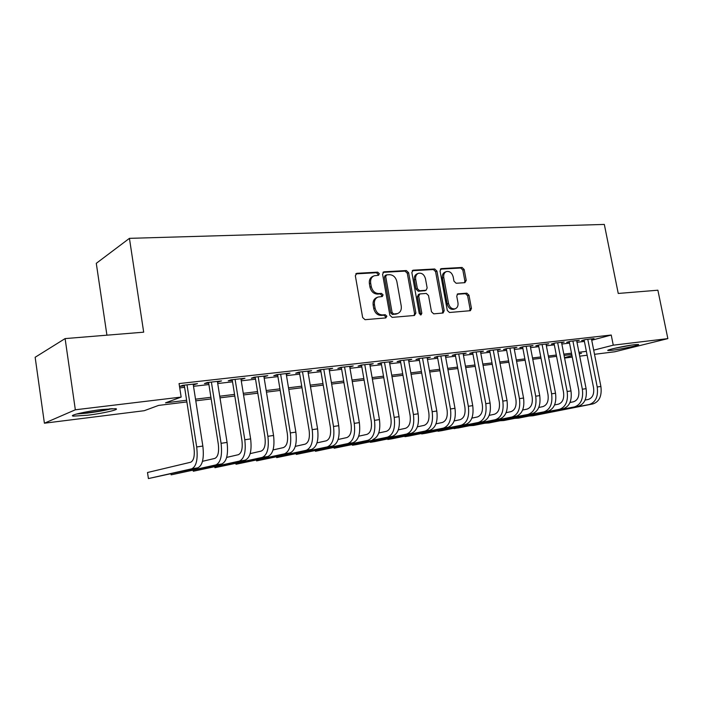 <?xml version="1.0" encoding="UTF-8"?>
<svg xmlns="http://www.w3.org/2000/svg" width="703" height="703" viewBox="0 0 703 703"><rect width="100%" height="100%" fill="white"/><g stroke="black" fill="none" stroke-linecap="round" stroke-linejoin="round"><path stroke-width="1.05" d="M379.321 273.669L377.696 272.149L356.922 273.3L355.34 275.725L362.651 317.528L365.042 319.689L385.806 317.923L386.87 316.201L385.235 314.707L382.573 314.926C378.732 314.795 376.228 312.501 375.059 308.055L374.444 304.592C374.005 300.787 375.235 298.257 378.135 297.017L382.291 296.534L383.091 294.891L381.457 293.379L378.794 293.564C374.954 293.379 372.449 291.068 371.281 286.639L370.674 283.195C370.235 279.478 371.43 277 374.242 275.761L378.557 275.286L379.321 273.669M377.854 275.365L378.029 274.24L376.404 272.72L355.78 273.871M385.288 317.967L385.56 316.693L383.926 315.199L381.272 315.419L382.573 314.926M381.562 296.613L381.791 295.418L380.156 293.916L377.502 294.1L378.794 293.564M612.146 350.27L607.946 350.516C605.301 350.129 624.976 345.779 634.396 344.698L638.438 344.479C640.828 344.927 621.443 349.18 612.146 350.27M87.726 415.218L73.411 416.123C67.857 415.596 85.59 411.422 101.654 409.533L115.556 408.689C120.775 409.295 103.411 413.338 87.726 415.218M464.903 282.676L466.23 280.409L464.2 269.521L462.073 267.465L441.414 268.616L440.034 270.901L447.301 310.445L449.481 312.501L470.404 310.691L471.449 308.424L468.98 295.207L466.854 293.169L457.776 293.872L456.739 296.121L457.961 302.729C458.356 305.831 457.407 307.861 455.131 308.81C451.906 309.258 449.709 307.475 448.54 303.468L443.76 277.483C443.382 274.469 444.278 272.492 446.467 271.543C449.744 271.05 451.985 272.834 453.189 276.903L453.98 281.191L456.133 283.256L464.903 282.676M186.875 401.931L158.553 405.42L144.256 410.701L44.403 423.206L35.15 357.273L65.107 338.591L143.684 332.176L129.431 238.352L604.325 224.433L618.245 293.45L657.885 290.216L667.85 338.618L614.791 351.772L594.518 354.312M65.107 338.591L75.335 409.787L181.154 397.081L165.521 402.845L186.62 400.271M591.733 340.234L611.232 335.032L179.063 383.583L181.154 397.081M611.232 335.032L613.262 345.173L667.85 338.618M408.601 272.694L406.343 270.558L384.084 271.797L382.573 274.17L389.866 315.252L392.186 317.378L414.436 315.48L415.886 313.072L408.601 272.694L407.283 273.247L405.025 271.121L382.977 272.351M413.285 270.172L434.718 268.985L436.915 271.077L444.182 310.708L443.092 313.011L433.698 313.846L431.484 311.772L428.522 295.524L426.299 293.432L419.832 293.933L418.742 296.235L421.826 313.257L421.044 314.9L419.243 313.476L411.844 272.509L413.285 270.172L412.371 270.558M193.29 384.849L197.464 383.653L182.683 385.332L180.065 386.36L184.379 385.868M217.491 382.089L221.55 380.921L207.174 382.555L204.468 383.574L208.677 383.1M241.041 379.409L244.987 378.258L230.997 379.848L228.211 380.868L232.306 380.402M263.95 376.799L267.79 375.666L254.178 377.212L251.314 378.24L255.294 377.783M286.262 374.251L289.996 373.144L276.745 374.655L273.81 375.674L277.685 375.235M307.984 371.782L311.614 370.692L298.713 372.159L295.708 373.179L299.487 372.748M329.145 369.365L332.677 368.302L320.102 369.725L317.044 370.745L320.726 370.323M349.76 367.019L353.205 365.964L340.955 367.361L337.835 368.372L341.421 367.968M369.866 364.725L373.223 363.697L361.272 365.05L358.099 366.07L361.597 365.665M389.462 362.493L392.731 361.483L381.088 362.801L377.863 363.811L381.272 363.425M408.584 360.296L411.773 359.321L400.402 360.604L397.142 361.614L400.464 361.237M427.231 358.143L430.35 357.212L419.26 358.468L415.948 359.47L419.19 359.101M445.438 356.052L448.479 355.147L437.653 356.377L434.305 357.379L437.468 357.019M463.207 354.004L466.186 353.134L455.614 354.338L452.222 355.34L455.316 354.989M480.571 352.01L483.471 351.175L473.145 352.344L469.718 353.345L472.741 353.003M497.522 350.068L500.36 349.259L490.272 350.402L486.819 351.395L489.771 351.061M514.086 348.161L516.863 347.379L507.004 348.503L503.524 349.488L506.406 349.163M530.282 346.307L532.997 345.551L523.357 346.641L519.842 347.634L522.663 347.308M546.108 344.488L548.762 343.758L539.342 344.83L535.809 345.814L538.56 345.498M561.592 342.713L564.184 342.01L554.975 343.055L551.416 344.031L554.105 343.723M576.732 340.981L579.272 340.296L570.256 341.315L566.68 342.291L569.316 341.992M179.731 387.889L184.608 387.327M193.51 386.307L208.896 384.541M217.719 383.53L232.526 381.826M241.27 380.824L255.523 379.189M264.179 378.196L277.913 376.615M286.49 375.63L299.715 374.11M308.213 373.135L320.955 371.676M329.373 370.709L341.649 369.295M349.989 368.337L361.825 366.984M370.094 366.035L381.501 364.725M389.69 363.785L400.692 362.52M408.812 361.588L419.419 360.367M427.468 359.444L437.697 358.266M445.676 357.352L455.544 356.219M463.453 355.314L472.97 354.215M480.808 353.319L489.991 352.265M497.768 351.368L506.626 350.358M514.332 349.47L522.891 348.486M530.528 347.607L538.788 346.658M546.363 345.788L554.333 344.874M561.846 344.013L569.535 343.134M576.987 342.273L584.413 341.421M591.548 339.285L594.026 338.618L585.212 339.619L581.609 340.586L584.193 340.296M129.431 238.352L96.285 263.326L106.926 335.182M44.403 423.206L75.335 409.787M587.137 355.235L579.711 356.166M572.268 357.098L564.579 358.064M579.263 353.855L581.522 353.275L579.202 353.565M571.759 354.479L564.07 355.428M556.556 356.359L548.595 357.335M541.02 358.275L532.769 359.286M525.132 360.226L516.582 361.28M508.875 362.238L500.018 363.328M492.249 364.286L483.066 365.419M475.228 366.386L465.711 367.555M457.802 368.53L447.943 369.743M439.964 370.727L429.735 371.992M421.686 372.985L411.088 374.286M402.96 375.288L391.966 376.65M383.776 377.652L372.37 379.058M364.101 380.077L352.273 381.536M343.925 382.564L331.649 384.084M323.231 385.121L310.489 386.694M301.991 387.74L288.766 389.365M280.189 390.429L266.463 392.116M257.799 393.188L243.546 394.945M234.802 396.017L219.995 397.845M211.172 398.935L195.786 400.833M564.5 357.625L571.996 355.709M593.701 350.164L613.262 345.173M195.522 399.181L210.909 397.292M219.731 396.22L234.547 394.401M243.282 393.337L257.544 391.589M266.2 390.534L279.935 388.856M288.511 387.801L301.736 386.184M310.234 385.147L322.967 383.592M331.394 382.555L343.67 381.061M352.01 380.033L363.846 378.592M372.107 377.581L383.513 376.184M391.712 375.182L402.705 373.838M410.824 372.845L421.431 371.544M429.48 370.56L439.7 369.312M447.679 368.337L457.548 367.133M465.456 366.158L474.973 364.998M482.812 364.04L491.986 362.915M499.763 361.966L508.62 360.885M516.327 359.936L524.877 358.89M532.514 357.959L540.765 356.948M548.34 356.026L556.301 355.05M563.815 354.127L571.504 353.187M578.956 352.282L586.372 351.368M194.784 384.682L194.678 383.97M218.791 381.94L218.686 381.246M242.148 379.277L242.043 378.592M264.882 376.694L264.776 376.008M287.017 374.163L286.912 373.495M308.582 371.711L308.468 371.052M329.584 369.312L329.47 368.662M350.059 366.984L349.945 366.342M370.015 364.708L369.91 364.075M389.488 362.484L399.04 416.668C400.306 427.521 398.047 434.085 392.283 436.378L334.162 448.233L387.467 437.152C393.214 434.867 395.455 428.276 394.19 417.397L384.497 362.414M373.504 276.086L372.959 276.323C370.147 277.562 368.952 280.04 369.391 283.748L370.674 283.195M377.502 294.1C373.662 293.916 371.166 291.613 369.998 287.184L369.391 283.748M377.52 297.264L376.834 297.545C373.943 298.784 372.713 301.306 373.152 305.111L374.444 304.592M381.272 315.419C377.432 315.287 374.927 313.002 373.759 308.564L373.152 305.111M414.049 315.515L414.55 313.564L407.283 273.247M386.747 274.855L385.692 276.516L392.098 312.51L393.724 313.995L397.564 313.556C400.473 312.334 401.694 309.812 401.237 305.998L396.861 281.56C395.719 277.21 393.267 274.917 389.515 274.688L386.747 274.855M386.307 274.97L385.165 275.471L384.4 277.079L385.692 276.516M396.703 313.881L392.406 314.496L390.78 313.011L384.4 277.079M412.222 270.725L433.382 269.539L434.718 268.985M442.345 313.107L442.82 311.192L435.57 271.63L433.382 269.539M419.673 293.995L418.496 294.452L417.406 296.745L420.482 313.749L421.826 313.257M420.315 314.865L420.482 313.749M425.464 278.713C424.234 274.557 421.914 272.746 418.496 273.274C416.246 274.258 415.306 276.27 415.684 279.319L417.371 288.634L419.612 290.743L426.08 290.251L427.152 287.966L425.464 278.713M418.013 273.476L417.169 273.827C414.919 274.811 413.979 276.824 414.357 279.864L415.684 279.319M424.893 290.717L418.276 291.262L416.035 289.161L414.357 279.864M446.045 271.709L445.113 272.087C442.925 273.036 442.029 275.014 442.407 278.019L443.76 277.483M454.024 309.206L453.76 309.294C450.535 309.742 448.338 307.967 447.178 303.968L442.407 278.019M469.622 310.788L470.061 308.907L467.609 295.708L465.483 293.678L457.152 294.285M464.481 282.703L464.859 280.936L462.838 270.066L460.711 268.019L440.394 269.152M184.274 385.156L193.975 447.679C194.889 455.816 193.8 460.667 190.689 462.231L147.498 472.513L148.412 478.567L191.708 468.822C196.392 466.528 198.053 459.244 196.682 446.967L187.016 384.84M148.412 478.567L197.807 467.838C202.534 465.544 204.213 458.277 202.842 446.045L193.176 384.146M110.248 408.707C104.738 410.209 97.436 411.545 88.323 412.714L78.411 413.557M76.574 414.023L87.462 413.074C97.515 411.782 105.731 410.297 112.111 408.61M613.965 348.46L632.041 345.015M630.231 345.287L615.74 348.047M170.987 473.848L171.137 474.85L215.856 464.911C220.689 462.618 222.429 455.421 221.076 443.312L211.392 382.072M171.137 474.85L221.788 463.954C226.665 461.66 228.422 454.481 227.069 442.415L217.385 381.395M208.563 382.397L218.29 444.032C219.195 452.064 218.044 456.853 214.837 458.418L202.49 461.317M193.149 470.298L193.299 471.238L239.345 461.115C244.328 458.822 246.147 451.704 244.793 439.762L235.101 379.383M193.299 471.238L245.119 460.184C250.136 457.881 251.973 450.79 250.628 438.892L240.927 378.715M232.192 379.708L241.929 440.491C242.825 448.409 241.63 453.145 238.326 454.709L226.656 457.407M214.775 466.836L214.907 467.706L262.21 457.416C267.325 455.122 269.214 448.083 267.878 436.308L258.177 376.764M214.907 467.706L267.825 456.511C272.975 454.208 274.882 447.196 273.546 435.456L263.845 376.114M255.189 377.098L264.934 437.038C265.831 444.85 264.574 449.533 261.182 451.098L250.171 453.62M235.865 463.444L235.997 464.261L284.469 453.813C289.706 451.519 291.657 444.56 290.339 432.943L280.629 374.207M235.997 464.261L289.935 452.934C295.207 450.632 297.176 443.698 295.858 432.117L286.147 373.583M277.571 374.558L287.334 433.681C288.212 441.387 286.912 446.018 283.441 447.583L273.045 449.938M256.446 460.131L256.577 460.904L306.139 450.307C311.499 448.013 313.52 441.132 312.211 429.665L302.492 371.729M256.577 460.904L311.473 449.445C316.851 447.152 318.89 440.289 317.58 428.865L307.87 371.114M299.373 372.08L309.135 430.421C310.005 438.022 308.67 442.6 305.12 444.164L295.313 446.361M276.543 456.897L276.666 457.618L327.255 446.897C332.721 444.595 334.804 437.793 333.503 426.475L323.793 369.312M276.666 457.618L332.449 446.054C337.941 443.76 340.041 436.967 338.741 425.693L329.03 368.715M320.612 369.673L330.366 427.231C331.236 434.735 329.856 439.27 326.236 440.825L316.991 442.881M296.165 453.734L296.279 454.419L347.836 443.567C353.407 441.273 355.542 434.542 354.25 423.373L344.549 366.948M296.279 454.419L352.906 442.749C358.495 440.456 360.639 433.742 359.356 422.608L349.655 366.368M341.306 367.317L351.061 424.129C351.922 431.537 350.507 436.018 346.816 437.582L338.108 439.489M367.897 440.324L315.445 451.291L315.331 450.641L315.445 451.291L367.897 440.324C373.557 438.031 375.754 431.37 374.479 420.341L364.778 364.655M372.836 439.524C378.522 437.231 380.727 430.588 379.453 419.603L369.752 364.092M361.483 365.024L371.237 421.106C372.089 428.417 370.63 432.855 366.878 434.41L358.688 436.194M381.158 362.792L390.903 418.162C391.747 425.377 390.262 429.761 386.448 431.317L378.741 432.986M334.057 447.618L334.162 448.233L334.03 447.626M352.352 444.665L352.458 445.245L406.554 434.067C412.38 431.783 414.673 425.262 413.417 414.515L403.742 360.226M352.308 444.674L352.458 445.245L356.966 444.507L411.255 433.312C417.099 431.018 419.401 424.524 418.144 413.803L408.478 359.69M400.359 360.621L410.077 415.288C410.921 422.415 409.401 426.756 405.534 428.303L398.302 429.858M370.244 441.774L370.34 442.328L425.174 431.053C431.08 428.768 433.417 422.327 432.169 411.703L422.512 358.099M370.182 441.783L370.34 442.328L374.752 441.607L429.761 430.315C435.684 428.03 438.031 421.598 436.791 411.018L427.125 357.572M419.085 358.521L428.795 412.476C429.621 419.524 428.074 423.812 424.155 425.368L417.38 426.809M387.74 438.944L387.828 439.472L443.356 428.118C449.331 425.833 451.704 419.454 450.474 408.97L440.825 356.017M387.661 438.953L387.828 439.472L392.142 438.769L447.837 427.389C453.83 425.113 456.212 418.751 454.982 408.294L445.342 355.507M437.371 356.465L447.055 409.744C447.881 416.694 446.308 420.948 442.336 422.494L435.983 423.839M404.84 436.168L404.937 436.677L461.106 425.245C467.152 422.969 469.56 416.651 468.339 406.29L458.708 353.987M404.752 436.194L404.937 436.677L409.146 435.992L465.474 424.533C471.537 422.266 473.954 415.965 472.732 405.631L463.11 353.486M455.219 354.453L464.885 407.072C465.702 413.944 464.103 418.153 460.087 419.691L454.147 420.948M421.58 433.461L421.668 433.944L478.444 422.441C484.543 420.174 486.994 413.918 485.782 403.68L476.168 352.001M421.475 433.479L421.668 433.944L425.79 433.276L482.715 421.747C488.831 419.48 491.283 413.241 490.079 403.039L480.474 351.518M472.653 352.493L482.293 404.462C483.102 411.255 481.476 415.42 477.425 416.958L471.88 418.118M437.951 430.807L438.039 431.273L495.378 419.7C501.538 417.441 504.016 411.246 502.812 401.132L493.225 350.068M437.846 430.834L438.039 431.273L442.073 430.614L499.543 419.023C505.721 416.765 508.207 410.587 507.012 400.499L497.434 349.593M489.675 350.577L499.297 401.914C500.097 408.628 498.453 412.749 494.367 414.278L489.191 415.359M453.98 428.215L454.059 428.654L511.925 417.02C518.137 414.77 520.651 408.636 519.455 398.636L509.895 348.17M453.857 428.241L458.013 428.013L516.002 416.361C522.224 414.111 524.746 407.995 523.559 398.021L513.998 347.704M506.318 348.697L515.905 399.418C516.705 406.053 515.035 410.139 510.914 411.668L506.107 412.661M469.674 425.666L528.094 414.41C534.359 412.16 536.899 406.088 535.721 396.202L526.187 346.324M469.542 425.693L473.62 425.464L532.083 413.759C538.357 411.51 540.906 405.464 539.728 395.604L530.194 345.867M522.584 346.86L532.145 396.993C532.936 403.548 531.248 407.591 527.092 409.111L522.628 410.034M485.035 423.18L543.911 411.853C550.221 409.603 552.786 403.601 551.618 393.821L542.101 344.514M484.903 423.206L488.901 422.969L547.813 411.22C554.131 408.979 556.706 402.986 555.528 393.241L546.029 344.066M538.48 345.068L548.015 394.611C548.797 401.097 547.092 405.095 542.909 406.615L538.779 407.468M500.079 420.737L559.377 409.348C565.722 407.107 568.323 401.158 567.154 391.501L557.672 342.748M499.938 420.763L503.866 420.526L563.191 408.733C569.544 406.492 572.145 400.561 570.985 390.921L561.512 342.308M554.026 343.31L563.534 392.283C564.307 398.698 562.593 402.661 558.375 404.172L554.57 404.954M514.824 418.347L574.5 406.905C580.889 404.673 583.508 398.777 582.356 389.225L572.901 341.017M514.675 418.373L518.533 418.127L578.235 406.299C584.632 404.067 587.251 398.188 586.1 388.662L576.653 340.595M569.237 341.596L578.71 390.007C579.483 396.351 577.743 400.271 573.507 401.782L570.001 402.494M529.262 416L589.299 404.506C595.722 402.283 598.367 396.448 597.216 386.993L587.796 339.329M529.113 416.035L532.892 415.781L592.954 403.917C599.387 401.694 602.032 395.868 600.889 386.448L591.469 338.908M584.114 339.918L593.56 387.784C594.325 394.058 592.576 397.942 588.306 399.445L585.098 400.095M376.404 272.72L377.696 272.149M383.926 315.199L385.235 314.707M380.156 293.916L381.457 293.379M369.998 287.184L371.281 286.639M373.759 308.564L375.059 308.055M355.85 273.792L356.922 273.3M414.55 313.564L415.886 313.072M383.091 272.228L384.084 271.797M405.025 271.121L406.343 270.558M390.78 313.011L392.098 312.51M392.406 314.496L393.724 313.995M395.165 314.267L396.483 313.766M435.57 271.63L436.915 271.077M442.82 311.192L444.182 310.708M417.406 296.745L418.742 296.235M416.035 289.161L417.371 288.634M418.276 291.262L419.612 290.743M424.392 290.84L425.737 290.313M447.178 303.968L448.54 303.468M457.381 294.074L458.084 293.81M465.483 293.678L466.854 293.169M467.609 295.708L468.98 295.207M470.061 308.907L471.449 308.424M440.57 268.959L441.414 268.616M460.711 268.019L462.073 267.465M462.838 270.066L464.2 269.521M464.859 280.936L466.23 280.409M196.682 446.967L202.842 446.045M191.708 468.822L197.807 467.838M221.076 443.312L227.069 442.415M215.856 464.911L221.788 463.954M244.793 439.762L250.628 438.892M239.345 461.115L245.119 460.184M267.878 436.308L273.546 435.456M262.21 457.416L267.825 456.511M290.339 432.943L295.858 432.117M284.469 453.813L289.935 452.934M312.211 429.665L317.58 428.865M306.139 450.307L311.473 449.445M333.503 426.475L338.741 425.693M327.255 446.897L332.449 446.054M354.25 423.373L359.356 422.608M347.836 443.567L352.906 442.749M374.479 420.341L379.453 419.603M394.19 417.397L399.04 416.668M387.467 437.152L392.283 436.378M413.417 414.515L418.144 413.803M406.554 434.067L411.255 433.312M432.169 411.703L436.791 411.018M425.174 431.053L429.761 430.315M450.474 408.97L454.982 408.294M443.356 428.118L447.837 427.389M468.339 406.29L472.732 405.631M461.106 425.245L465.474 424.533M485.782 403.68L490.079 403.039M478.444 422.441L482.715 421.747M502.812 401.132L507.012 400.499M495.378 419.7L499.543 419.023M519.455 398.636L523.559 398.021M511.925 417.02L516.002 416.361M535.721 396.202L539.728 395.604M528.094 414.41L532.083 413.759M551.618 393.821L555.528 393.241M543.911 411.853L547.813 411.22M567.154 391.501L570.985 390.921M559.377 409.348L563.191 408.733M582.356 389.225L586.1 388.662M574.5 406.905L578.235 406.299M597.216 386.993L600.889 386.448M589.299 404.506L592.954 403.917M396.246 314.048L397.564 313.556M424.744 290.77L426.08 290.251M453.76 309.294L455.131 308.81"/></g></svg>

